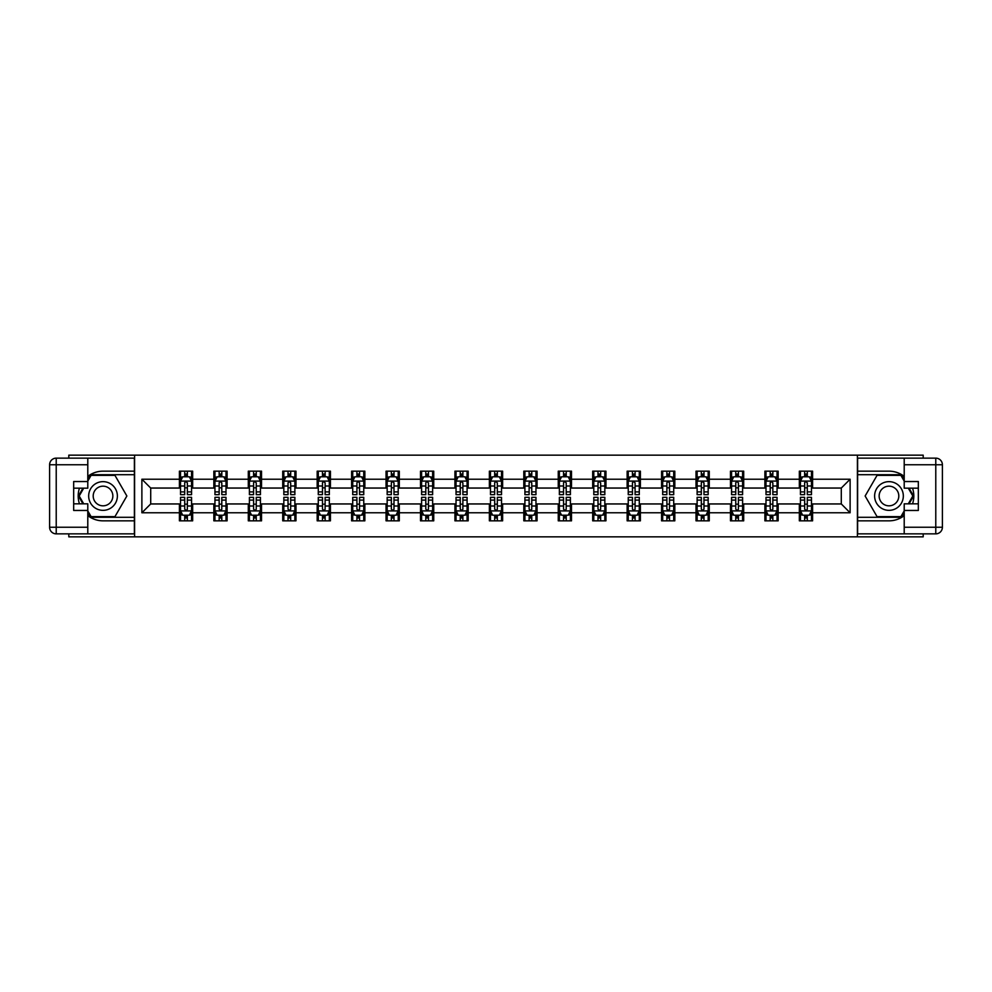 <?xml version="1.0" encoding="UTF-8"?>
<svg xmlns="http://www.w3.org/2000/svg" width="992" height="992" viewBox="0 0 992 992"><rect width="100%" height="100%" fill="white"/><g stroke="black" fill="none" stroke-linecap="round" stroke-linejoin="round"><path stroke-width="1.49" d="M68.808 533.857L68.808 536.846L923.192 536.846L923.192 533.857M923.192 458.143L923.192 455.154L857.398 455.154L857.398 536.846M857.398 455.154L68.808 455.154L68.808 458.143M134.602 536.846L134.602 455.154M812.584 479.223L812.584 471.163L799.341 471.163L799.341 479.223L778.15 479.223L778.15 471.163L764.894 471.163L764.894 479.223L743.702 479.223L743.702 471.163L730.459 471.163L730.459 479.223L709.268 479.223L709.268 471.163L696.024 471.163L696.024 479.223L674.82 479.223L674.82 471.163L661.577 471.163L661.577 479.223L640.386 479.223L640.386 471.163L627.142 471.163L627.142 479.223L605.938 479.223L605.938 471.163L592.695 471.163L592.695 479.223L571.504 479.223L571.504 471.163L558.26 471.163L558.26 479.223L537.069 479.223L537.069 471.163L523.813 471.163L523.813 479.223L502.622 479.223L502.622 471.163L489.378 471.163L489.378 479.223L468.187 479.223L468.187 471.163L454.931 471.163L454.931 479.223L433.74 479.223L433.74 471.163L420.496 471.163L420.496 479.223L399.305 479.223L399.305 471.163L386.062 471.163L386.062 479.223L364.858 479.223L364.858 471.163L351.614 471.163L351.614 479.223L330.423 479.223L330.423 471.163L317.18 471.163L317.18 479.223L295.976 479.223L295.976 471.163L282.732 471.163L282.732 479.223L261.541 479.223L261.541 471.163L248.298 471.163L248.298 479.223L227.106 479.223L227.106 471.163L213.85 471.163L213.85 479.223L192.659 479.223L192.659 471.163L179.416 471.163L179.416 479.223L141.881 479.223L141.881 512.777L150.71 503.948L179.416 503.948L179.416 520.837L192.659 520.837L192.659 503.948L213.85 503.948L213.85 520.837L227.106 520.837L227.106 503.948L248.298 503.948L248.298 520.837L261.541 520.837L261.541 503.948L282.732 503.948L282.732 520.837L295.976 520.837L295.976 503.948L317.18 503.948L317.18 520.837L330.423 520.837L330.423 503.948L351.614 503.948L351.614 520.837L364.858 520.837L364.858 503.948L386.062 503.948L386.062 520.837L399.305 520.837L399.305 503.948L420.496 503.948L420.496 520.837L433.74 520.837L433.74 503.948L454.931 503.948L454.931 520.837L468.187 520.837L468.187 503.948L489.378 503.948L489.378 520.837L502.622 520.837L502.622 503.948L523.813 503.948L523.813 520.837L537.069 520.837L537.069 503.948L558.26 503.948L558.26 520.837L571.504 520.837L571.504 503.948L592.695 503.948L592.695 520.837L605.938 520.837L605.938 503.948L627.142 503.948L627.142 520.837L640.386 520.837L640.386 503.948L661.577 503.948L661.577 520.837L674.82 520.837L674.82 503.948L696.024 503.948L696.024 520.837L709.268 520.837L709.268 503.948L730.459 503.948L730.459 520.837L743.702 520.837L743.702 503.948L764.894 503.948L764.894 520.837L778.15 520.837L778.15 503.948L799.341 503.948L799.341 520.837L812.584 520.837L812.584 503.948L841.29 503.948L841.29 488.052L812.584 488.052L812.584 479.223L850.119 479.223L850.119 512.777L812.584 512.777M799.341 512.777L778.15 512.777M764.894 512.777L743.702 512.777M730.459 512.777L709.268 512.777M696.024 512.777L674.82 512.777M661.577 512.777L640.386 512.777M627.142 512.777L605.938 512.777M592.695 512.777L571.504 512.777M558.26 512.777L537.069 512.777M523.813 512.777L502.622 512.777M489.378 512.777L468.187 512.777M454.931 512.777L433.74 512.777M420.496 512.777L399.305 512.777M386.062 512.777L364.858 512.777M351.614 512.777L330.423 512.777M317.18 512.777L295.976 512.777M282.732 512.777L261.541 512.777M248.298 512.777L227.106 512.777M213.85 512.777L192.659 512.777M179.416 512.777L141.881 512.777M799.341 479.223L799.341 488.052L778.15 488.052L778.15 479.223M764.894 479.223L764.894 488.052L743.702 488.052L743.702 479.223M730.459 479.223L730.459 488.052L709.268 488.052L709.268 479.223M696.024 479.223L696.024 488.052L674.82 488.052L674.82 479.223M661.577 479.223L661.577 488.052L640.386 488.052L640.386 479.223M627.142 479.223L627.142 488.052L605.938 488.052L605.938 479.223M592.695 479.223L592.695 488.052L571.504 488.052L571.504 479.223M558.26 479.223L558.26 488.052L537.069 488.052L537.069 479.223M523.813 479.223L523.813 488.052L502.622 488.052L502.622 479.223M489.378 479.223L489.378 488.052L468.187 488.052L468.187 479.223M454.931 479.223L454.931 488.052L433.74 488.052L433.74 479.223M420.496 479.223L420.496 488.052L399.305 488.052L399.305 479.223M386.062 479.223L386.062 488.052L364.858 488.052L364.858 479.223M351.614 479.223L351.614 488.052L330.423 488.052L330.423 479.223M317.18 479.223L317.18 488.052L295.976 488.052L295.976 479.223M282.732 479.223L282.732 488.052L261.541 488.052L261.541 479.223M248.298 479.223L248.298 488.052L227.106 488.052L227.106 479.223M213.85 479.223L213.85 488.052L192.659 488.052L192.659 479.223M179.416 479.223L179.416 488.052L150.71 488.052L141.881 479.223M150.71 488.052L150.71 503.948M850.119 512.777L841.29 503.948M841.29 488.052L850.119 479.223M179.416 476.681L180.519 476.681M184.71 476.681L187.364 476.681M191.555 476.681L192.659 476.681M179.416 487.828L180.519 487.828M184.71 487.828L187.364 487.828M191.555 487.828L192.659 487.828M179.416 504.172L180.519 504.172M184.71 504.172L187.364 504.172M191.555 504.172L192.659 504.172M179.416 515.319L180.519 515.319M184.71 515.319L187.364 515.319M191.555 515.319L192.659 515.319M213.85 504.172L214.954 504.172M219.158 504.172L221.799 504.172M226.002 504.172L227.106 504.172M213.85 515.319L214.954 515.319M219.158 515.319L221.799 515.319M226.002 515.319L227.106 515.319M213.85 476.681L214.954 476.681M219.158 476.681L221.799 476.681M226.002 476.681L227.106 476.681M213.85 487.828L214.954 487.828M219.158 487.828L221.799 487.828M226.002 487.828L227.106 487.828M248.298 504.172L249.401 504.172M253.592 504.172L256.246 504.172M260.437 504.172L261.541 504.172M248.298 515.319L249.401 515.319M253.592 515.319L256.246 515.319M260.437 515.319L261.541 515.319M248.298 476.681L249.401 476.681M253.592 476.681L256.246 476.681M260.437 476.681L261.541 476.681M248.298 487.828L249.401 487.828M253.592 487.828L256.246 487.828M260.437 487.828L261.541 487.828M282.732 504.172L283.836 504.172M288.027 504.172L290.681 504.172M294.872 504.172L295.976 504.172M282.732 515.319L283.836 515.319M288.027 515.319L290.681 515.319M294.872 515.319L295.976 515.319M282.732 476.681L283.836 476.681M288.027 476.681L290.681 476.681M294.872 476.681L295.976 476.681M282.732 487.828L283.836 487.828M288.027 487.828L290.681 487.828M294.872 487.828L295.976 487.828M317.18 504.172L318.283 504.172M322.474 504.172L325.128 504.172M329.319 504.172L330.423 504.172M317.18 515.319L318.283 515.319M322.474 515.319L325.128 515.319M329.319 515.319L330.423 515.319M317.18 476.681L318.283 476.681M322.474 476.681L325.128 476.681M329.319 476.681L330.423 476.681M317.18 487.828L318.283 487.828M322.474 487.828L325.128 487.828M329.319 487.828L330.423 487.828M351.614 504.172L352.718 504.172M356.909 504.172L359.563 504.172M363.754 504.172L364.858 504.172M351.614 515.319L352.718 515.319M356.909 515.319L359.563 515.319M363.754 515.319L364.858 515.319M351.614 476.681L352.718 476.681M356.909 476.681L359.563 476.681M363.754 476.681L364.858 476.681M351.614 487.828L352.718 487.828M356.909 487.828L359.563 487.828M363.754 487.828L364.858 487.828M386.062 504.172L387.165 504.172M391.356 504.172L393.998 504.172M398.201 504.172L399.305 504.172M386.062 515.319L387.165 515.319M391.356 515.319L393.998 515.319M398.201 515.319L399.305 515.319M386.062 476.681L387.165 476.681M391.356 476.681L393.998 476.681M398.201 476.681L399.305 476.681M386.062 487.828L387.165 487.828M391.356 487.828L393.998 487.828M398.201 487.828L399.305 487.828M420.496 504.172L421.6 504.172M425.791 504.172L428.445 504.172M432.636 504.172L433.74 504.172M420.496 515.319L421.6 515.319M425.791 515.319L428.445 515.319M432.636 515.319L433.74 515.319M420.496 476.681L421.6 476.681M425.791 476.681L428.445 476.681M432.636 476.681L433.74 476.681M420.496 487.828L421.6 487.828M425.791 487.828L428.445 487.828M432.636 487.828L433.74 487.828M454.931 504.172L456.035 504.172M460.238 504.172L462.88 504.172M467.083 504.172L468.187 504.172M454.931 515.319L456.035 515.319M460.238 515.319L462.88 515.319M467.083 515.319L468.187 515.319M454.931 476.681L456.035 476.681M460.238 476.681L462.88 476.681M467.083 476.681L468.187 476.681M454.931 487.828L456.035 487.828M460.238 487.828L462.88 487.828M467.083 487.828L468.187 487.828M489.378 504.172L490.482 504.172M494.673 504.172L497.327 504.172M501.518 504.172L502.622 504.172M489.378 515.319L490.482 515.319M494.673 515.319L497.327 515.319M501.518 515.319L502.622 515.319M489.378 476.681L490.482 476.681M494.673 476.681L497.327 476.681M501.518 476.681L502.622 476.681M489.378 487.828L490.482 487.828M494.673 487.828L497.327 487.828M501.518 487.828L502.622 487.828M523.813 504.172L524.917 504.172M529.12 504.172L531.762 504.172M535.965 504.172L537.069 504.172M523.813 515.319L524.917 515.319M529.12 515.319L531.762 515.319M535.965 515.319L537.069 515.319M523.813 476.681L524.917 476.681M529.12 476.681L531.762 476.681M535.965 476.681L537.069 476.681M523.813 487.828L524.917 487.828M529.12 487.828L531.762 487.828M535.965 487.828L537.069 487.828M558.26 504.172L559.364 504.172M563.555 504.172L566.209 504.172M570.4 504.172L571.504 504.172M558.26 515.319L559.364 515.319M563.555 515.319L566.209 515.319M570.4 515.319L571.504 515.319M558.26 476.681L559.364 476.681M563.555 476.681L566.209 476.681M570.4 476.681L571.504 476.681M558.26 487.828L559.364 487.828M563.555 487.828L566.209 487.828M570.4 487.828L571.504 487.828M592.695 504.172L593.799 504.172M598.002 504.172L600.644 504.172M604.835 504.172L605.938 504.172M592.695 515.319L593.799 515.319M598.002 515.319L600.644 515.319M604.835 515.319L605.938 515.319M592.695 476.681L593.799 476.681M598.002 476.681L600.644 476.681M604.835 476.681L605.938 476.681M592.695 487.828L593.799 487.828M598.002 487.828L600.644 487.828M604.835 487.828L605.938 487.828M627.142 504.172L628.246 504.172M632.437 504.172L635.091 504.172M639.282 504.172L640.386 504.172M627.142 515.319L628.246 515.319M632.437 515.319L635.091 515.319M639.282 515.319L640.386 515.319M627.142 476.681L628.246 476.681M632.437 476.681L635.091 476.681M639.282 476.681L640.386 476.681M627.142 487.828L628.246 487.828M632.437 487.828L635.091 487.828M639.282 487.828L640.386 487.828M661.577 504.172L662.681 504.172M666.872 504.172L669.526 504.172M673.717 504.172L674.82 504.172M661.577 515.319L662.681 515.319M666.872 515.319L669.526 515.319M673.717 515.319L674.82 515.319M661.577 476.681L662.681 476.681M666.872 476.681L669.526 476.681M673.717 476.681L674.82 476.681M661.577 487.828L662.681 487.828M666.872 487.828L669.526 487.828M673.717 487.828L674.82 487.828M696.024 504.172L697.128 504.172M701.319 504.172L703.973 504.172M708.164 504.172L709.268 504.172M696.024 515.319L697.128 515.319M701.319 515.319L703.973 515.319M708.164 515.319L709.268 515.319M696.024 476.681L697.128 476.681M701.319 476.681L703.973 476.681M708.164 476.681L709.268 476.681M696.024 487.828L697.128 487.828M701.319 487.828L703.973 487.828M708.164 487.828L709.268 487.828M730.459 504.172L731.563 504.172M735.754 504.172L738.408 504.172M742.599 504.172L743.702 504.172M730.459 515.319L731.563 515.319M735.754 515.319L738.408 515.319M742.599 515.319L743.702 515.319M730.459 476.681L731.563 476.681M735.754 476.681L738.408 476.681M742.599 476.681L743.702 476.681M730.459 487.828L731.563 487.828M735.754 487.828L738.408 487.828M742.599 487.828L743.702 487.828M764.894 504.172L765.998 504.172M770.201 504.172L772.842 504.172M777.046 504.172L778.15 504.172M764.894 515.319L765.998 515.319M770.201 515.319L772.842 515.319M777.046 515.319L778.15 515.319M764.894 476.681L765.998 476.681M770.201 476.681L772.842 476.681M777.046 476.681L778.15 476.681M764.894 487.828L765.998 487.828M770.201 487.828L772.842 487.828M777.046 487.828L778.15 487.828M799.341 504.172L800.445 504.172M804.636 504.172L807.29 504.172M811.481 504.172L812.584 504.172M799.341 515.319L800.445 515.319M804.636 515.319L807.29 515.319M811.481 515.319L812.584 515.319M799.341 476.681L800.445 476.681M804.636 476.681L807.29 476.681M811.481 476.681L812.584 476.681M799.341 487.828L800.445 487.828M804.636 487.828L807.29 487.828M811.481 487.828L812.584 487.828M187.364 474.027L184.71 474.027M191.555 491.908L187.364 491.908L187.364 494.673L191.555 494.673L191.555 481.207L189.348 476.792L182.726 476.792L180.519 481.207L180.519 494.673L184.71 494.673L184.71 491.908L180.519 491.908M180.519 481.207L180.519 471.163M191.555 481.207L191.555 471.163M184.71 476.792L184.71 471.163M187.364 471.163L187.364 476.792M187.364 491.908L187.364 482.868L185.901 481.542L184.723 482.682L184.71 491.908M184.71 517.973L187.364 517.973M180.519 500.092L184.71 500.092L184.71 497.327L180.519 497.327L180.519 510.793L182.726 515.208L189.348 515.208L191.555 510.793L191.555 497.327L187.364 497.327L187.364 500.092L191.555 500.092M191.555 510.793L191.555 520.837M180.519 510.793L180.519 520.837M187.364 515.208L187.364 520.837M184.71 520.837L184.71 515.208M184.71 500.092L184.71 509.132L186.174 510.458L187.352 509.318L187.364 500.092M110.199 483.575A14.347 14.347 0 0 0 90.594 488.82A14.347 14.347 0 0 0 95.852 508.425A14.347 14.347 0 0 0 115.456 503.18A14.347 14.347 0 0 0 110.199 483.575M107.942 487.494A9.821 9.821 0 0 0 94.513 491.09A9.821 9.821 0 0 0 98.109 504.506A9.821 9.821 0 0 0 111.538 500.91A9.821 9.821 0 0 0 107.942 487.494M87.792 481.095L91.103 475.354L114.948 475.354L126.864 496L114.948 516.646L91.103 516.646L87.792 510.905M83.712 503.837L79.186 496L83.712 488.163M896.148 483.575A14.347 14.347 0 0 0 876.544 488.82A14.347 14.347 0 0 0 881.801 508.425A14.347 14.347 0 0 0 901.406 503.18A14.347 14.347 0 0 0 896.148 483.575M893.891 487.494A9.821 9.821 0 0 0 880.462 491.09A9.821 9.821 0 0 0 884.058 504.506A9.821 9.821 0 0 0 897.487 500.91A9.821 9.821 0 0 0 893.891 487.494M904.208 510.905L900.897 516.646L877.052 516.646L865.136 496L877.052 475.354L900.897 475.354L904.208 481.095M908.288 488.163L912.814 496L908.288 503.837M87.792 515.617A24.837 24.837 0 0 0 103.032 520.837L134.379 520.837L134.379 533.857L56.222 533.857A6.622 6.622 0 0 1 49.6 527.236L49.6 464.764A6.622 6.622 0 0 1 56.222 458.143L87.792 458.143L87.792 488.163L73.668 488.163M87.792 458.143L134.379 458.143L134.379 471.163L103.032 471.163A24.837 24.837 0 0 0 87.792 476.383M79.459 488.163A24.837 24.837 0 0 0 79.459 503.837M134.379 520.837L134.379 471.163M73.668 503.837L87.792 503.837L87.792 533.857M87.792 481.542L73.668 481.542L73.668 510.458L87.792 510.458M134.379 474.697L90.731 474.697L87.792 479.781M87.792 512.219L90.731 517.303L134.379 517.303M82.956 488.163L78.43 496L82.956 503.837M904.208 476.383A24.837 24.837 0 0 0 888.968 471.163L857.621 471.163L857.621 458.143L935.778 458.143A6.622 6.622 0 0 1 942.4 464.764L942.4 527.236A6.622 6.622 0 0 1 935.778 533.857L904.208 533.857L904.208 503.837L918.332 503.837M904.208 533.857L857.621 533.857L857.621 520.837L888.968 520.837A24.837 24.837 0 0 0 904.208 515.617M912.541 503.837A24.837 24.837 0 0 0 912.541 488.163M857.621 471.163L857.621 520.837M918.332 488.163L904.208 488.163L904.208 458.143M904.208 510.458L918.332 510.458L918.332 481.542L904.208 481.542M857.621 517.303L901.269 517.303L904.208 512.219M904.208 479.781L901.269 474.697L857.621 474.697M909.044 503.837L913.57 496L909.044 488.163M221.799 474.027L219.158 474.027M226.002 491.908L221.799 491.908L221.799 494.673L226.002 494.673L226.002 481.207L223.783 476.792L217.161 476.792L214.954 481.207L214.954 494.673L219.158 494.673L219.158 491.908L214.954 491.908M214.954 481.207L214.954 471.163M226.002 481.207L226.002 471.163M219.158 476.792L219.158 471.163M221.799 471.163L221.799 476.792M221.799 491.908L221.799 482.868L220.336 481.542L219.17 482.682L219.158 491.908M256.246 474.027L253.592 474.027M260.437 491.908L256.246 491.908L256.246 494.673L260.437 494.673L260.437 481.207L258.23 476.792L251.608 476.792L249.401 481.207L249.401 494.673L253.592 494.673L253.592 491.908L249.401 491.908M249.401 481.207L249.401 471.163M260.437 481.207L260.437 471.163M253.592 476.792L253.592 471.163M256.246 471.163L256.246 476.792M256.246 491.908L256.246 482.868L254.783 481.542L253.605 482.682L253.592 491.908M219.158 517.973L221.799 517.973M214.954 500.092L219.158 500.092L219.158 497.327L214.954 497.327L214.954 510.793L217.161 515.208L223.783 515.208L226.002 510.793L226.002 497.327L221.799 497.327L221.799 500.092L226.002 500.092M226.002 510.793L226.002 520.837M214.954 510.793L214.954 520.837M221.799 515.208L221.799 520.837M219.158 520.837L219.158 515.208M219.158 500.092L219.158 509.132L220.621 510.458L221.786 509.318L221.799 500.092M253.592 517.973L256.246 517.973M249.401 500.092L253.592 500.092L253.592 497.327L249.401 497.327L249.401 510.793L251.608 515.208L258.23 515.208L260.437 510.793L260.437 497.327L256.246 497.327L256.246 500.092L260.437 500.092M260.437 510.793L260.437 520.837M249.401 510.793L249.401 520.837M256.246 515.208L256.246 520.837M253.592 520.837L253.592 515.208M253.592 500.092L253.592 509.132L255.056 510.458L256.234 509.318L256.246 500.092M290.681 474.027L288.027 474.027M294.872 491.908L290.681 491.908L290.681 494.673L294.872 494.673L294.872 481.207L292.665 476.792L286.043 476.792L283.836 481.207L283.836 494.673L288.027 494.673L288.027 491.908L283.836 491.908M283.836 481.207L283.836 471.163M294.872 481.207L294.872 471.163M288.027 476.792L288.027 471.163M290.681 471.163L290.681 476.792M290.681 491.908L290.681 482.868L289.218 481.542L288.027 482.868L288.027 491.908M325.128 474.027L322.474 474.027M329.319 491.908L325.128 491.908L325.128 494.673L329.319 494.673L329.319 481.207L327.112 476.792L320.49 476.792L318.283 481.207L318.283 494.673L322.474 494.673L322.474 491.908L318.283 491.908M318.283 481.207L318.283 471.163M329.319 481.207L329.319 471.163M322.474 476.792L322.474 471.163M325.128 471.163L325.128 476.792M325.128 491.908L325.128 482.868L323.665 481.542L322.487 482.682L322.474 491.908M359.563 474.027L356.909 474.027M363.754 491.908L359.563 491.908L359.563 494.673L363.754 494.673L363.754 481.207L361.547 476.792L354.925 476.792L352.718 481.207L352.718 494.673L356.909 494.673L356.909 491.908L352.718 491.908M352.718 481.207L352.718 471.163M363.754 481.207L363.754 471.163M356.909 476.792L356.909 471.163M359.563 471.163L359.563 476.792M359.563 491.908L359.563 482.868L358.1 481.542L356.922 482.682L356.909 491.908M288.027 517.973L290.681 517.973M283.836 500.092L288.027 500.092L288.027 497.327L283.836 497.327L283.836 510.793L286.043 515.208L292.665 515.208L294.872 510.793L294.872 497.327L290.681 497.327L290.681 500.092L294.872 500.092M294.872 510.793L294.872 520.837M283.836 510.793L283.836 520.837M290.681 515.208L290.681 520.837M288.027 520.837L288.027 515.208M288.027 500.092L288.027 509.132L289.503 510.458L290.668 509.318L290.681 500.092M322.474 517.973L325.128 517.973M318.283 500.092L322.474 500.092L322.474 497.327L318.283 497.327L318.283 510.793L320.49 515.208L327.112 515.208L329.319 510.793L329.319 497.327L325.128 497.327L325.128 500.092L329.319 500.092M329.319 510.793L329.319 520.837M318.283 510.793L318.283 520.837M325.128 515.208L325.128 520.837M322.474 520.837L322.474 515.208M322.474 500.092L322.474 509.132L323.938 510.458L325.116 509.318L325.128 500.092M356.909 517.973L359.563 517.973M352.718 500.092L356.909 500.092L356.909 497.327L352.718 497.327L352.718 510.793L354.925 515.208L361.547 515.208L363.754 510.793L363.754 497.327L359.563 497.327L359.563 500.092L363.754 500.092M363.754 510.793L363.754 520.837M352.718 510.793L352.718 520.837M359.563 515.208L359.563 520.837M356.909 520.837L356.909 515.208M356.909 500.092L356.909 509.132L358.372 510.458L359.55 509.318L359.563 500.092M393.998 474.027L391.356 474.027M398.201 491.908L393.998 491.908L393.998 494.673L398.201 494.673L398.201 481.207L395.994 476.792L389.372 476.792L387.165 481.207L387.165 494.673L391.356 494.673L391.356 491.908L387.165 491.908M387.165 481.207L387.165 471.163M398.201 481.207L398.201 471.163M391.356 476.792L391.356 471.163M393.998 471.163L393.998 476.792M393.998 491.908L393.998 482.868L392.534 481.542L391.369 482.682L391.356 491.908M391.356 517.973L393.998 517.973M387.165 500.092L391.356 500.092L391.356 497.327L387.165 497.327L387.165 510.793L389.372 515.208L395.994 515.208L398.201 510.793L398.201 497.327L393.998 497.327L393.998 500.092L398.201 500.092M398.201 510.793L398.201 520.837M387.165 510.793L387.165 520.837M393.998 515.208L393.998 520.837M391.356 520.837L391.356 515.208M391.356 500.092L391.356 509.132L392.82 510.458L393.985 509.318L393.998 500.092M428.445 474.027L425.791 474.027M432.636 491.908L428.445 491.908L428.445 494.673L432.636 494.673L432.636 481.207L430.429 476.792L423.807 476.792L421.6 481.207L421.6 494.673L425.791 494.673L425.791 491.908L421.6 491.908M421.6 481.207L421.6 471.163M432.636 481.207L432.636 471.163M425.791 476.792L425.791 471.163M428.445 471.163L428.445 476.792M428.445 491.908L428.445 482.868L426.982 481.542L425.804 482.682L425.791 491.908M425.791 517.973L428.445 517.973M421.6 500.092L425.791 500.092L425.791 497.327L421.6 497.327L421.6 510.793L423.807 515.208L430.429 515.208L432.636 510.793L432.636 497.327L428.445 497.327L428.445 500.092L432.636 500.092M432.636 510.793L432.636 520.837M421.6 510.793L421.6 520.837M428.445 515.208L428.445 520.837M425.791 520.837L425.791 515.208M425.791 500.092L425.791 509.132L427.254 510.458L428.432 509.318L428.445 500.092M462.88 474.027L460.238 474.027M467.083 491.908L462.88 491.908L462.88 494.673L467.083 494.673L467.083 481.207L464.876 476.792L458.242 476.792L456.035 481.207L456.035 494.673L460.238 494.673L460.238 491.908L456.035 491.908M456.035 481.207L456.035 471.163M467.083 481.207L467.083 471.163M460.238 476.792L460.238 471.163M462.88 471.163L462.88 476.792M462.88 491.908L462.88 482.868L461.416 481.542L460.251 482.682L460.238 491.908M460.238 517.973L462.88 517.973M456.035 500.092L460.238 500.092L460.238 497.327L456.035 497.327L456.035 510.793L458.242 515.208L464.876 515.208L467.083 510.793L467.083 497.327L462.88 497.327L462.88 500.092L467.083 500.092M467.083 510.793L467.083 520.837M456.035 510.793L456.035 520.837M462.88 515.208L462.88 520.837M460.238 520.837L460.238 515.208M460.238 500.092L460.238 509.132L461.702 510.458L462.867 509.318L462.88 500.092M497.327 474.027L494.673 474.027M501.518 491.908L497.327 491.908L497.327 494.673L501.518 494.673L501.518 481.207L499.311 476.792L492.689 476.792L490.482 481.207L490.482 494.673L494.673 494.673L494.673 491.908L490.482 491.908M490.482 481.207L490.482 471.163M501.518 481.207L501.518 471.163M494.673 476.792L494.673 471.163M497.327 471.163L497.327 476.792M497.327 491.908L497.327 482.868L495.864 481.542L494.686 482.682L494.673 491.908M494.673 517.973L497.327 517.973M490.482 500.092L494.673 500.092L494.673 497.327L490.482 497.327L490.482 510.793L492.689 515.208L499.311 515.208L501.518 510.793L501.518 497.327L497.327 497.327L497.327 500.092L501.518 500.092M501.518 510.793L501.518 520.837M490.482 510.793L490.482 520.837M497.327 515.208L497.327 520.837M494.673 520.837L494.673 515.208M494.673 500.092L494.673 509.132L496.136 510.458L497.314 509.318L497.327 500.092M531.762 474.027L529.12 474.027M535.965 491.908L531.762 491.908L531.762 494.673L535.965 494.673L535.965 481.207L533.758 476.792L527.124 476.792L524.917 481.207L524.917 494.673L529.12 494.673L529.12 491.908L524.917 491.908M524.917 481.207L524.917 471.163M535.965 481.207L535.965 471.163M529.12 476.792L529.12 471.163M531.762 471.163L531.762 476.792M531.762 491.908L531.762 482.868L530.298 481.542L529.133 482.682L529.12 491.908M529.12 517.973L531.762 517.973M524.917 500.092L529.12 500.092L529.12 497.327L524.917 497.327L524.917 510.793L527.124 515.208L533.758 515.208L535.965 510.793L535.965 497.327L531.762 497.327L531.762 500.092L535.965 500.092M535.965 510.793L535.965 520.837M524.917 510.793L524.917 520.837M531.762 515.208L531.762 520.837M529.12 520.837L529.12 515.208M529.12 500.092L529.12 509.132L530.584 510.458L531.749 509.318L531.762 500.092M566.209 474.027L563.555 474.027M570.4 491.908L566.209 491.908L566.209 494.673L570.4 494.673L570.4 481.207L568.193 476.792L561.571 476.792L559.364 481.207L559.364 494.673L563.555 494.673L563.555 491.908L559.364 491.908M559.364 481.207L559.364 471.163M570.4 481.207L570.4 471.163M563.555 476.792L563.555 471.163M566.209 471.163L566.209 476.792M566.209 491.908L566.209 482.868L564.746 481.542L563.568 482.682L563.555 491.908M563.555 517.973L566.209 517.973M559.364 500.092L563.555 500.092L563.555 497.327L559.364 497.327L559.364 510.793L561.571 515.208L568.193 515.208L570.4 510.793L570.4 497.327L566.209 497.327L566.209 500.092L570.4 500.092M570.4 510.793L570.4 520.837M559.364 510.793L559.364 520.837M566.209 515.208L566.209 520.837M563.555 520.837L563.555 515.208M563.555 500.092L563.555 509.132L565.018 510.458L566.196 509.318L566.209 500.092M600.644 474.027L598.002 474.027M604.835 491.908L600.644 491.908L600.644 494.673L604.835 494.673L604.835 481.207L602.628 476.792L596.006 476.792L593.799 481.207L593.799 494.673L598.002 494.673L598.002 491.908L593.799 491.908M593.799 481.207L593.799 471.163M604.835 481.207L604.835 471.163M598.002 476.792L598.002 471.163M600.644 471.163L600.644 476.792M600.644 491.908L600.644 482.868L599.18 481.542L598.015 482.682L598.002 491.908M598.002 517.973L600.644 517.973M593.799 500.092L598.002 500.092L598.002 497.327L593.799 497.327L593.799 510.793L596.006 515.208L602.628 515.208L604.835 510.793L604.835 497.327L600.644 497.327L600.644 500.092L604.835 500.092M604.835 510.793L604.835 520.837M593.799 510.793L593.799 520.837M600.644 515.208L600.644 520.837M598.002 520.837L598.002 515.208M598.002 500.092L598.002 509.132L599.466 510.458L600.631 509.318L600.644 500.092M635.091 474.027L632.437 474.027M639.282 491.908L635.091 491.908L635.091 494.673L639.282 494.673L639.282 481.207L637.075 476.792L630.453 476.792L628.246 481.207L628.246 494.673L632.437 494.673L632.437 491.908L628.246 491.908M628.246 481.207L628.246 471.163M639.282 481.207L639.282 471.163M632.437 476.792L632.437 471.163M635.091 471.163L635.091 476.792M635.091 491.908L635.091 482.868L633.628 481.542L632.45 482.682L632.437 491.908M632.437 517.973L635.091 517.973M628.246 500.092L632.437 500.092L632.437 497.327L628.246 497.327L628.246 510.793L630.453 515.208L637.075 515.208L639.282 510.793L639.282 497.327L635.091 497.327L635.091 500.092L639.282 500.092M639.282 510.793L639.282 520.837M628.246 510.793L628.246 520.837M635.091 515.208L635.091 520.837M632.437 520.837L632.437 515.208M632.437 500.092L632.437 509.132L633.9 510.458L635.078 509.318L635.091 500.092M669.526 474.027L666.872 474.027M673.717 491.908L669.526 491.908L669.526 494.673L673.717 494.673L673.717 481.207L671.51 476.792L664.888 476.792L662.681 481.207L662.681 494.673L666.872 494.673L666.872 491.908L662.681 491.908M662.681 481.207L662.681 471.163M673.717 481.207L673.717 471.163M666.872 476.792L666.872 471.163M669.526 471.163L669.526 476.792M669.526 491.908L669.526 482.868L668.062 481.542L666.884 482.682L666.872 491.908M666.872 517.973L669.526 517.973M662.681 500.092L666.872 500.092L666.872 497.327L662.681 497.327L662.681 510.793L664.888 515.208L671.51 515.208L673.717 510.793L673.717 497.327L669.526 497.327L669.526 500.092L673.717 500.092M673.717 510.793L673.717 520.837M662.681 510.793L662.681 520.837M669.526 515.208L669.526 520.837M666.872 520.837L666.872 515.208M666.872 500.092L666.872 509.132L668.335 510.458L669.513 509.318L669.526 500.092M703.973 474.027L701.319 474.027M708.164 491.908L703.973 491.908L703.973 494.673L708.164 494.673L708.164 481.207L705.957 476.792L699.335 476.792L697.128 481.207L697.128 494.673L701.319 494.673L701.319 491.908L697.128 491.908M697.128 481.207L697.128 471.163M708.164 481.207L708.164 471.163M701.319 476.792L701.319 471.163M703.973 471.163L703.973 476.792M703.973 491.908L703.973 482.868L702.497 481.542L701.332 482.682L701.319 491.908M701.319 517.973L703.973 517.973M697.128 500.092L701.319 500.092L701.319 497.327L697.128 497.327L697.128 510.793L699.335 515.208L705.957 515.208L708.164 510.793L708.164 497.327L703.973 497.327L703.973 500.092L708.164 500.092M708.164 510.793L708.164 520.837M697.128 510.793L697.128 520.837M703.973 515.208L703.973 520.837M701.319 520.837L701.319 515.208M701.319 500.092L701.319 509.132L702.782 510.458L703.973 509.132L703.973 500.092M738.408 474.027L735.754 474.027M742.599 491.908L738.408 491.908L738.408 494.673L742.599 494.673L742.599 481.207L740.392 476.792L733.77 476.792L731.563 481.207L731.563 494.673L735.754 494.673L735.754 491.908L731.563 491.908M731.563 481.207L731.563 471.163M742.599 481.207L742.599 471.163M735.754 476.792L735.754 471.163M738.408 471.163L738.408 476.792M738.408 491.908L738.408 482.868L736.944 481.542L735.766 482.682L735.754 491.908M735.754 517.973L738.408 517.973M731.563 500.092L735.754 500.092L735.754 497.327L731.563 497.327L731.563 510.793L733.77 515.208L740.392 515.208L742.599 510.793L742.599 497.327L738.408 497.327L738.408 500.092L742.599 500.092M742.599 510.793L742.599 520.837M731.563 510.793L731.563 520.837M738.408 515.208L738.408 520.837M735.754 520.837L735.754 515.208M735.754 500.092L735.754 509.132L737.217 510.458L738.395 509.318L738.408 500.092M772.842 474.027L770.201 474.027M777.046 491.908L772.842 491.908L772.842 494.673L777.046 494.673L777.046 481.207L774.839 476.792L768.217 476.792L765.998 481.207L765.998 494.673L770.201 494.673L770.201 491.908L765.998 491.908M765.998 481.207L765.998 471.163M777.046 481.207L777.046 471.163M770.201 476.792L770.201 471.163M772.842 471.163L772.842 476.792M772.842 491.908L772.842 482.868L771.379 481.542L770.214 482.682L770.201 491.908M770.201 517.973L772.842 517.973M765.998 500.092L770.201 500.092L770.201 497.327L765.998 497.327L765.998 510.793L768.217 515.208L774.839 515.208L777.046 510.793L777.046 497.327L772.842 497.327L772.842 500.092L777.046 500.092M777.046 510.793L777.046 520.837M765.998 510.793L765.998 520.837M772.842 515.208L772.842 520.837M770.201 520.837L770.201 515.208M770.201 500.092L770.201 509.132L771.664 510.458L772.83 509.318L772.842 500.092M807.29 474.027L804.636 474.027M811.481 491.908L807.29 491.908L807.29 494.673L811.481 494.673L811.481 481.207L809.274 476.792L802.652 476.792L800.445 481.207L800.445 494.673L804.636 494.673L804.636 491.908L800.445 491.908M800.445 481.207L800.445 471.163M811.481 481.207L811.481 471.163M804.636 476.792L804.636 471.163M807.29 471.163L807.29 476.792M807.29 491.908L807.29 482.868L805.826 481.542L804.648 482.682L804.636 491.908M804.636 517.973L807.29 517.973M800.445 500.092L804.636 500.092L804.636 497.327L800.445 497.327L800.445 510.793L802.652 515.208L809.274 515.208L811.481 510.793L811.481 497.327L807.29 497.327L807.29 500.092L811.481 500.092M811.481 510.793L811.481 520.837M800.445 510.793L800.445 520.837M807.29 515.208L807.29 520.837M804.636 520.837L804.636 515.208M804.636 500.092L804.636 509.132L806.099 510.458L807.277 509.318L807.29 500.092M191.506 481.095L180.569 481.095M180.519 477.053L182.59 477.053M189.484 477.053L191.555 477.053M184.71 485.993L180.519 485.993M191.555 485.993L187.364 485.993M187.364 475.441L184.71 475.441M180.569 510.905L191.506 510.905M191.555 514.947L189.484 514.947M182.59 514.947L180.519 514.947M187.364 506.007L191.555 506.007M180.519 506.007L184.71 506.007M184.71 516.559L187.364 516.559M87.792 464.764L56.222 464.764L56.222 527.236L87.792 527.236M49.6 464.764L56.222 464.764L56.222 458.143M56.222 533.857L56.222 527.236L49.6 527.236M904.208 527.236L935.778 527.236L935.778 464.764L904.208 464.764M942.4 527.236L935.778 527.236L935.778 533.857M935.778 458.143L935.778 464.764L942.4 464.764M225.94 481.095L215.016 481.095M214.954 477.053L217.037 477.053M223.919 477.053L226.002 477.053M219.158 485.993L214.954 485.993M226.002 485.993L221.799 485.993M221.799 475.441L219.158 475.441M260.388 481.095L249.451 481.095M249.401 477.053L251.472 477.053M258.366 477.053L260.437 477.053M253.592 485.993L249.401 485.993M260.437 485.993L256.246 485.993M256.246 475.441L253.592 475.441M215.016 510.905L225.94 510.905M226.002 514.947L223.919 514.947M217.037 514.947L214.954 514.947M221.799 506.007L226.002 506.007M214.954 506.007L219.158 506.007M219.158 516.559L221.799 516.559M249.451 510.905L260.388 510.905M260.437 514.947L258.366 514.947M251.472 514.947L249.401 514.947M256.246 506.007L260.437 506.007M249.401 506.007L253.592 506.007M253.592 516.559L256.246 516.559M294.822 481.095L283.898 481.095M283.836 477.053L285.919 477.053M292.801 477.053L294.872 477.053M288.027 485.993L283.836 485.993M294.872 485.993L290.681 485.993M290.681 475.441L288.027 475.441M329.257 481.095L318.333 481.095M318.283 477.053L320.354 477.053M327.248 477.053L329.319 477.053M322.474 485.993L318.283 485.993M329.319 485.993L325.128 485.993M325.128 475.441L322.474 475.441M363.704 481.095L352.78 481.095M352.718 477.053L354.789 477.053M361.683 477.053L363.754 477.053M356.909 485.993L352.718 485.993M363.754 485.993L359.563 485.993M359.563 475.441L356.909 475.441M283.898 510.905L294.822 510.905M294.872 514.947L292.801 514.947M285.919 514.947L283.836 514.947M290.681 506.007L294.872 506.007M283.836 506.007L288.027 506.007M288.027 516.559L290.681 516.559M318.333 510.905L329.257 510.905M329.319 514.947L327.248 514.947M320.354 514.947L318.283 514.947M325.128 506.007L329.319 506.007M318.283 506.007L322.474 506.007M322.474 516.559L325.128 516.559M352.78 510.905L363.704 510.905M363.754 514.947L361.683 514.947M354.789 514.947L352.718 514.947M359.563 506.007L363.754 506.007M352.718 506.007L356.909 506.007M356.909 516.559L359.563 516.559M398.139 481.095L387.215 481.095M387.165 477.053L389.236 477.053M396.118 477.053L398.201 477.053M391.356 485.993L387.165 485.993M398.201 485.993L393.998 485.993M393.998 475.441L391.356 475.441M387.215 510.905L398.139 510.905M398.201 514.947L396.118 514.947M389.236 514.947L387.165 514.947M393.998 506.007L398.201 506.007M387.165 506.007L391.356 506.007M391.356 516.559L393.998 516.559M432.586 481.095L421.65 481.095M421.6 477.053L423.671 477.053M430.565 477.053L432.636 477.053M425.791 485.993L421.6 485.993M432.636 485.993L428.445 485.993M428.445 475.441L425.791 475.441M421.65 510.905L432.586 510.905M432.636 514.947L430.565 514.947M423.671 514.947L421.6 514.947M428.445 506.007L432.636 506.007M421.6 506.007L425.791 506.007M425.791 516.559L428.445 516.559M467.021 481.095L456.097 481.095M456.035 477.053L458.118 477.053M465 477.053L467.083 477.053M460.238 485.993L456.035 485.993M467.083 485.993L462.88 485.993M462.88 475.441L460.238 475.441M456.097 510.905L467.021 510.905M467.083 514.947L465 514.947M458.118 514.947L456.035 514.947M462.88 506.007L467.083 506.007M456.035 506.007L460.238 506.007M460.238 516.559L462.88 516.559M501.468 481.095L490.532 481.095M490.482 477.053L492.553 477.053M499.447 477.053L501.518 477.053M494.673 485.993L490.482 485.993M501.518 485.993L497.327 485.993M497.327 475.441L494.673 475.441M490.532 510.905L501.468 510.905M501.518 514.947L499.447 514.947M492.553 514.947L490.482 514.947M497.327 506.007L501.518 506.007M490.482 506.007L494.673 506.007M494.673 516.559L497.327 516.559M535.903 481.095L524.979 481.095M524.917 477.053L527 477.053M533.882 477.053L535.965 477.053M529.12 485.993L524.917 485.993M535.965 485.993L531.762 485.993M531.762 475.441L529.12 475.441M524.979 510.905L535.903 510.905M535.965 514.947L533.882 514.947M527 514.947L524.917 514.947M531.762 506.007L535.965 506.007M524.917 506.007L529.12 506.007M529.12 516.559L531.762 516.559M570.35 481.095L559.414 481.095M559.364 477.053L561.435 477.053M568.329 477.053L570.4 477.053M563.555 485.993L559.364 485.993M570.4 485.993L566.209 485.993M566.209 475.441L563.555 475.441M559.414 510.905L570.35 510.905M570.4 514.947L568.329 514.947M561.435 514.947L559.364 514.947M566.209 506.007L570.4 506.007M559.364 506.007L563.555 506.007M563.555 516.559L566.209 516.559M604.785 481.095L593.861 481.095M593.799 477.053L595.882 477.053M602.764 477.053L604.835 477.053M598.002 485.993L593.799 485.993M604.835 485.993L600.644 485.993M600.644 475.441L598.002 475.441M593.861 510.905L604.785 510.905M604.835 514.947L602.764 514.947M595.882 514.947L593.799 514.947M600.644 506.007L604.835 506.007M593.799 506.007L598.002 506.007M598.002 516.559L600.644 516.559M639.22 481.095L628.296 481.095M628.246 477.053L630.317 477.053M637.211 477.053L639.282 477.053M632.437 485.993L628.246 485.993M639.282 485.993L635.091 485.993M635.091 475.441L632.437 475.441M628.296 510.905L639.22 510.905M639.282 514.947L637.211 514.947M630.317 514.947L628.246 514.947M635.091 506.007L639.282 506.007M628.246 506.007L632.437 506.007M632.437 516.559L635.091 516.559M673.667 481.095L662.743 481.095M662.681 477.053L664.752 477.053M671.646 477.053L673.717 477.053M666.872 485.993L662.681 485.993M673.717 485.993L669.526 485.993M669.526 475.441L666.872 475.441M662.743 510.905L673.667 510.905M673.717 514.947L671.646 514.947M664.752 514.947L662.681 514.947M669.526 506.007L673.717 506.007M662.681 506.007L666.872 506.007M666.872 516.559L669.526 516.559M708.102 481.095L697.178 481.095M697.128 477.053L699.199 477.053M706.081 477.053L708.164 477.053M701.319 485.993L697.128 485.993M708.164 485.993L703.973 485.993M703.973 475.441L701.319 475.441M697.178 510.905L708.102 510.905M708.164 514.947L706.081 514.947M699.199 514.947L697.128 514.947M703.973 506.007L708.164 506.007M697.128 506.007L701.319 506.007M701.319 516.559L703.973 516.559M742.549 481.095L731.612 481.095M731.563 477.053L733.634 477.053M740.528 477.053L742.599 477.053M735.754 485.993L731.563 485.993M742.599 485.993L738.408 485.993M738.408 475.441L735.754 475.441M731.612 510.905L742.549 510.905M742.599 514.947L740.528 514.947M733.634 514.947L731.563 514.947M738.408 506.007L742.599 506.007M731.563 506.007L735.754 506.007M735.754 516.559L738.408 516.559M776.984 481.095L766.06 481.095M765.998 477.053L768.081 477.053M774.963 477.053L777.046 477.053M770.201 485.993L765.998 485.993M777.046 485.993L772.842 485.993M772.842 475.441L770.201 475.441M766.06 510.905L776.984 510.905M777.046 514.947L774.963 514.947M768.081 514.947L765.998 514.947M772.842 506.007L777.046 506.007M765.998 506.007L770.201 506.007M770.201 516.559L772.842 516.559M811.431 481.095L800.494 481.095M800.445 477.053L802.516 477.053M809.41 477.053L811.481 477.053M804.636 485.993L800.445 485.993M811.481 485.993L807.29 485.993M807.29 475.441L804.636 475.441M800.494 510.905L811.431 510.905M811.481 514.947L809.41 514.947M802.516 514.947L800.445 514.947M807.29 506.007L811.481 506.007M800.445 506.007L804.636 506.007M804.636 516.559L807.29 516.559"/></g></svg>
